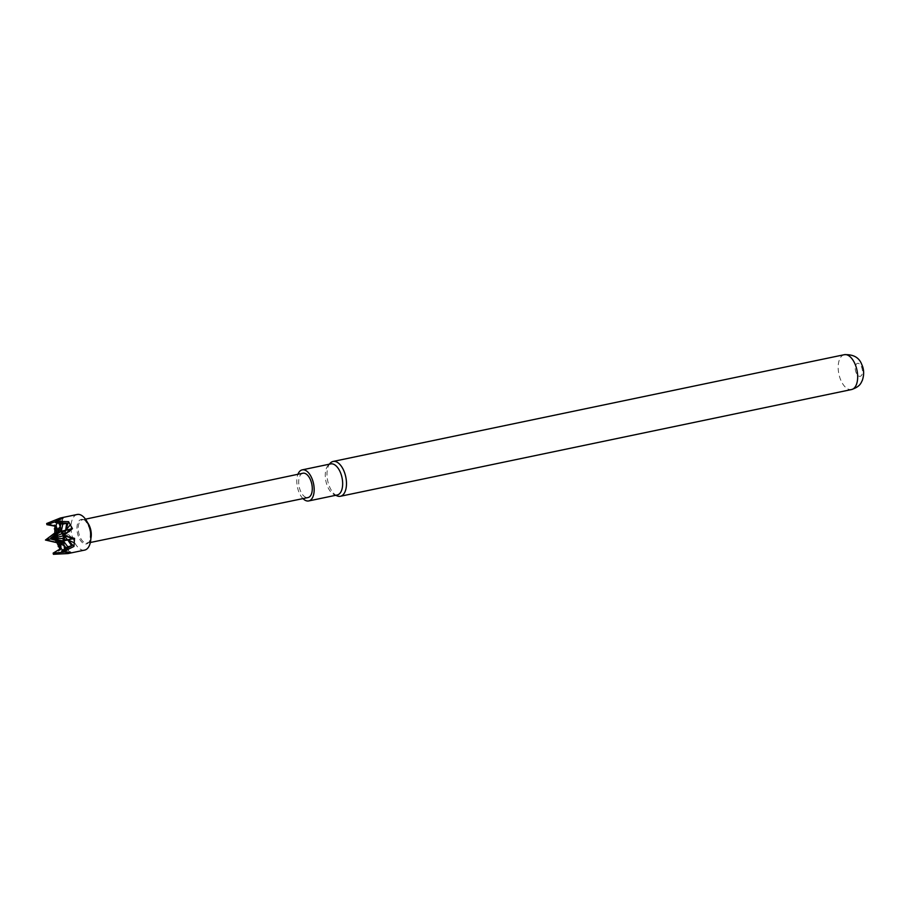 <?xml version="1.0" encoding="UTF-8"?>
<svg xmlns="http://www.w3.org/2000/svg" width="909" height="909" viewBox="0 0 909 909"><rect width="100%" height="100%" fill="white"/><g stroke="black" fill="none" stroke-linecap="round" stroke-linejoin="round"><path stroke-width="0.68" stroke-dasharray="4.54 3.41" d="M77.208 514.483A18.191 9.442 -101.8 0 0 71.754 534.537A18.191 9.442 -101.8 0 0 84.651 550.093M59.699 548.468L60.801 549.684L53.404 554.297M302.924 473.225A12.431 6.454 -101.8 0 0 299.209 486.94A12.431 6.454 -101.8 0 0 308.015 497.564M337.205 494.985A15.873 8.238 78.2 0 1 334.171 494.587A15.873 8.238 78.2 0 1 325.967 481.463A15.873 8.238 78.2 0 1 327.831 465.794A15.873 8.238 78.2 0 1 328.092 465.488A15.873 8.238 78.2 0 1 330.717 463.908M856.289 373.008A6.613 3.431 78.2 0 1 856.301 364.157A6.613 3.431 78.2 0 1 861.425 366.668A6.613 3.431 78.2 0 1 861.414 375.531A6.613 3.431 78.2 0 1 856.289 373.008M336.978 495.837A17.794 9.238 78.2 0 1 329.831 487.406A17.794 9.238 78.2 0 1 329.865 463.567M302.992 498.609A15.873 8.238 78.2 0 1 297.913 474.293M46.677 523.516L55.381 524.913L54.904 526.481M50.688 538.367L57.506 534.731L58.04 537.174L50.688 538.617M50.79 538.832L58.562 539.571L70.686 552.354M63.153 517.903L57.506 534.731L56.165 533.788M63.891 536.071L63.369 535.276M56.006 533.913L58.04 537.174L58.562 539.571L57.812 540.912M63.653 535.049L63.823 535.753L64.209 534.606M57.585 540.844L58.04 537.174L60.801 549.684M55.381 524.913L58.04 537.174L50.802 538.855M64.209 536.162L68.652 534.606L62.766 535.765M55.756 521.539L57.721 520.846L57.028 522.914M57.721 520.846L58.835 523.3M54.551 535.083L55.699 540.332M61.63 551.047L68.72 551.127L67.755 546.741M68.72 551.127L66.13 547.877M72.209 538.355L68.652 534.606L70.311 529.663M62.812 524.129L61.869 519.823L60.937 523.732M55.415 522.573L61.869 519.823M62.766 550.252L64.573 552.149L64.539 549.002M60.301 523.595L60.335 519.062M59.63 523.459L58.824 519.766M65.937 552.286L65.118 548.593M65.63 548.229L67.561 552.354M87.571 522.675A11.908 6.181 -101.8 0 0 82.321 519.834C83.344 521.766 82.992 514.267 89.9 529.118A12.544 6.511 -101.8 0 0 80.878 519.516A12.544 6.511 -101.8 0 0 77.492 533.242A12.544 6.511 -101.8 0 0 86.116 544.002A12.544 6.511 -101.8 0 0 90.411 531.606C90.036 547.979 87.355 540.957 87.196 543.139A11.908 6.181 -101.8 0 0 90.866 538.446M85.48 519.164L82.321 519.834A11.908 6.181 -101.8 0 0 78.753 532.958A11.908 6.181 -101.8 0 0 87.184 543.15L90.355 542.491M844.279 354.703A17.794 9.238 -101.8 0 0 841.018 380.655A17.794 9.238 -101.8 0 0 851.563 389.541M328.092 465.488L329.251 464.215M334.171 494.587L335.751 495.291"/><path stroke-width="1.36" d="M54.904 526.481L54.79 533.004L45.45 540.037L56.903 542.696L59.699 548.468M64.209 552.183L53.142 553.126L61.005 548.4L53.142 553.126L53.404 554.297L67.982 553.57L84.651 550.093A18.191 9.442 -101.8 0 0 90.502 532.163A18.191 9.442 -101.8 0 0 90.105 530.038A18.191 9.442 -101.8 0 0 89.752 528.572A18.191 9.442 -101.8 0 0 77.208 514.483L60.346 518.005L46.677 523.516L46.916 524.663L55.756 521.539M67.561 552.354L68.107 553.547L70.686 552.354L62.585 552.047L73.959 546.445L74.561 538.367L63.8 535.526L72.447 528.674L68.55 521.686L55.847 521.266L63.153 517.903L60.346 518.005L60.335 519.062M90.355 542.491L308.015 497.564A12.431 6.454 -101.8 0 0 311.753 483.861A12.431 6.454 -101.8 0 0 302.924 473.225L85.48 519.164M297.913 474.293A15.873 8.238 78.2 0 1 299.345 471.748A15.873 8.238 78.2 0 1 302.231 469.862A15.873 8.238 78.2 0 1 312.741 480.656A15.873 8.238 78.2 0 1 311.617 499.052A15.873 8.238 78.2 0 1 308.719 500.939A15.873 8.238 78.2 0 1 302.992 498.609M302.231 469.862L330.717 463.908A15.873 8.238 78.2 0 1 341.227 474.703A15.873 8.238 78.2 0 1 340.102 493.098A15.873 8.238 78.2 0 1 337.205 494.985L308.719 500.939M329.865 463.567A17.794 9.238 78.2 0 1 330.16 463.226A17.794 9.238 78.2 0 1 333.103 461.454A17.794 9.238 78.2 0 1 343.647 470.339A17.794 9.238 78.2 0 1 343.613 494.166A17.794 9.238 78.2 0 1 340.375 496.28A17.794 9.238 78.2 0 1 336.978 495.837L335.751 495.291M51.04 539.003L50.972 538.094L51.04 539.003L61.255 541.469L63.437 540.957L51.165 538.946M50.836 538.094L58.426 531.97L50.722 538.151M57.812 540.912L57.506 541.48L60.539 541.662L50.904 539.014M51.199 538.73L62.891 538.503L63.732 536.037M63.198 535.89L51.199 538.492M51.097 538.276L61.835 533.663L61.312 531.265L50.972 538.094M63.369 535.276L61.835 533.663L62.891 531.754L59.142 531.776L58.449 528.64L58.426 531.97L57.006 532.379L56.006 533.913M66.13 547.877L64.516 545.854L61.937 544.593L60.539 541.662L61.255 541.469L61.937 544.593L63.437 540.957L62.891 538.503L64.641 539.73L63.891 536.071M56.165 533.788L58.426 531.97L56.063 525.777L46.916 524.663L54.79 526.141L57.006 532.379L54.335 528.845M58.449 528.64L61.312 531.265L60.278 526.47L58.449 528.64M64.209 534.606L65.675 530.254L62.891 531.754L63.653 535.049M63.8 535.526L72.209 538.355L67.789 539.935L64.641 539.73L63.437 540.957L67.789 539.935L64.209 536.162M59.733 548.752L59.119 542.071L57.585 540.844M50.802 538.855L45.791 539.935L56.131 542.309L60.539 541.662L61.005 548.4L62.766 550.252M64.539 549.002L63.437 540.957L67.755 546.741L61.63 551.047L71.663 545.832L67.789 539.935L74.561 538.367M66.709 523.22L65.675 530.254L61.312 531.265L62.812 524.129L55.415 522.573L66.709 523.22L62.812 524.129M57.028 522.914L56.063 525.777L54.79 526.141M58.835 523.3L60.278 526.47L60.301 523.595M45.45 540.037L54.233 533.617L54.551 535.083M54.233 533.617L57.006 532.379L54.79 533.004M60.937 523.732L60.278 526.47L59.63 523.459M62.766 535.765L70.311 529.663L65.675 530.254L68.55 521.686M67.755 546.741L71.663 545.832M55.699 540.332L56.131 542.309M56.903 542.696L59.119 542.071L58.221 546.616M55.847 521.266L55.415 522.573M58.824 519.766L58.665 519.005M72.447 528.674L65.675 530.254L70.232 524.936M73.959 546.445L67.789 539.935L74.118 542.707M62.585 552.047L61.63 551.047M66.198 553.456L65.937 552.286M65.118 548.593L64.516 545.854L65.63 548.229M90.502 532.163L90.411 531.606A12.544 6.511 -101.8 0 0 90.139 530.129A12.544 6.511 -101.8 0 0 89.9 529.118L89.752 528.572M90.866 538.446A11.908 6.181 -101.8 0 0 90.775 530.015A11.908 6.181 -101.8 0 0 87.571 522.675M854.835 363.589A17.794 9.238 -101.8 0 0 844.279 354.703C853.358 354.237 859.187 357.51 861.755 364.509C864.084 369.384 864.254 374.69 862.3 380.439C860.971 382.791 860.437 386.53 851.563 389.541A17.794 9.238 -101.8 0 0 854.835 363.589M329.251 464.215L330.16 463.226M844.279 354.703L333.103 461.454M851.563 389.541L340.375 496.28"/></g></svg>
